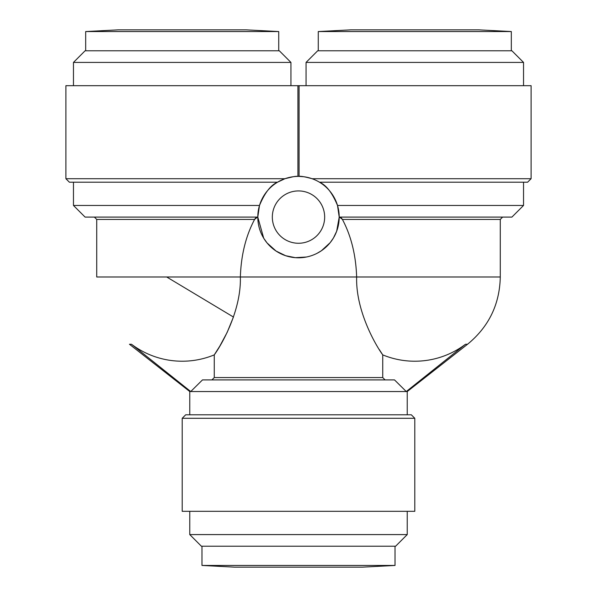 <?xml version="1.0" encoding="UTF-8"?>
<svg xmlns="http://www.w3.org/2000/svg" width="597" height="597" viewBox="0 0 597 597"><rect width="100%" height="100%" fill="white"/><g stroke="black" fill="none" stroke-linecap="round" stroke-linejoin="round"><path stroke-width="0.9" d="M246.165 29.85L278.732 31.559L246.165 29.85L118.236 29.85L85.677 31.559L85.677 50.782M350.835 29.85L318.268 31.559L350.835 29.85L478.764 29.85L511.323 31.559L511.323 50.782M395.027 565.441L201.973 565.441L234.539 567.15L362.461 567.15L395.027 565.441L395.027 546.218M318.268 50.782L318.268 31.559L511.323 31.559M523.539 85.677L523.539 62.416L511.905 50.782L317.686 50.782L306.06 62.416L306.06 85.677M523.539 62.416L306.06 62.416M306.388 257.023L295.358 257.673L285.687 255.725L276.075 251.061L267.046 242.927L263.71 238.218L257.792 217.092L259.494 205.458C264.755 192.809 270.769 185.055 277.53 182.204L69.394 182.204L65.901 178.712L65.901 85.677L299.082 85.677L299.082 176.391C300.746 176.018 305.074 176.794 312.059 178.712L531.099 178.712L531.099 85.677L299.082 85.677M277.53 182.204L284.941 178.712C291.926 176.794 296.254 176.025 297.918 176.391L297.918 85.677M339.208 217.092L511.905 217.092L523.539 205.458L337.506 205.458L339.208 217.092A40.708 40.708 0 0 1 278.15 252.344A40.708 40.708 0 0 1 278.15 181.839A40.708 40.708 0 0 1 339.208 217.092L336.663 231.248L333.424 238.002L330.148 242.695L321.35 250.777L317.029 253.337M324.664 217.092A26.164 26.164 0 0 1 285.418 239.755A26.164 26.164 0 0 1 285.418 194.428A26.164 26.164 0 0 1 324.664 217.092M259.494 205.458L257.792 217.092L85.095 217.092L73.461 205.458L259.494 205.458M293.187 176.734L284.941 178.712L65.901 178.712M303.813 176.734L299.082 176.391M337.506 205.458C332.245 192.809 326.231 185.055 319.47 182.204L527.606 182.204L531.099 178.712M255.218 218.472L254.598 219.42L96.721 219.42L96.721 276.986L240.352 276.986C241.106 255.053 245.852 235.86 254.598 219.42L257.508 217.092M189.764 414.796L189.764 391.542L407.236 391.542L467.548 344.253L465.503 344.253A84.237 84.237 0 0 1 382.737 354.879C375.953 345.708 355.633 310.933 356.648 276.986C355.894 255.053 351.148 235.86 342.402 219.42L339.492 217.092M339.984 217.174L340.574 217.435M340.969 217.689L341.551 218.211M341.782 218.472L342.402 219.42L500.279 219.42L502.607 217.092M257.016 217.174L256.426 217.435M256.031 217.689L255.449 218.211M379.319 349.596L382.737 354.879L382.737 377.58L385.095 379.908M465.503 344.253L406.266 391.542L394.513 379.908L202.487 379.908L190.734 391.542L131.497 344.253A84.237 84.237 0 0 0 214.263 354.879L214.263 377.58L211.905 379.908M233.442 317.037L227.144 332.417L219.815 346.103L214.263 354.879C221.047 345.708 241.367 310.933 240.352 276.986L500.279 276.986L500.279 219.42M189.764 391.542L129.452 344.253L131.497 344.253M278.732 50.782L278.732 31.559L85.677 31.559M407.236 534.584L189.764 534.584L201.39 546.218L395.61 546.218L407.236 534.584L407.236 511.323M189.764 534.584L189.764 511.323M182.204 511.323L414.796 511.323L414.796 418.288L182.204 418.288L182.204 511.323M182.204 418.288L185.689 414.796L411.311 414.796L414.796 418.288M73.461 85.677L73.461 62.416L290.94 62.416L290.94 85.677M73.461 62.416L85.095 50.782L279.314 50.782L290.94 62.416M214.263 377.58L382.737 377.58M233.449 317.037L166.697 276.986M523.539 205.458L523.539 182.204M73.461 205.458L73.461 182.204M467.548 344.253C488.779 326.813 499.689 304.388 500.279 276.986M201.973 565.441L201.973 546.218M407.236 414.796L407.236 391.542M96.721 219.42L94.393 217.092"/></g></svg>
